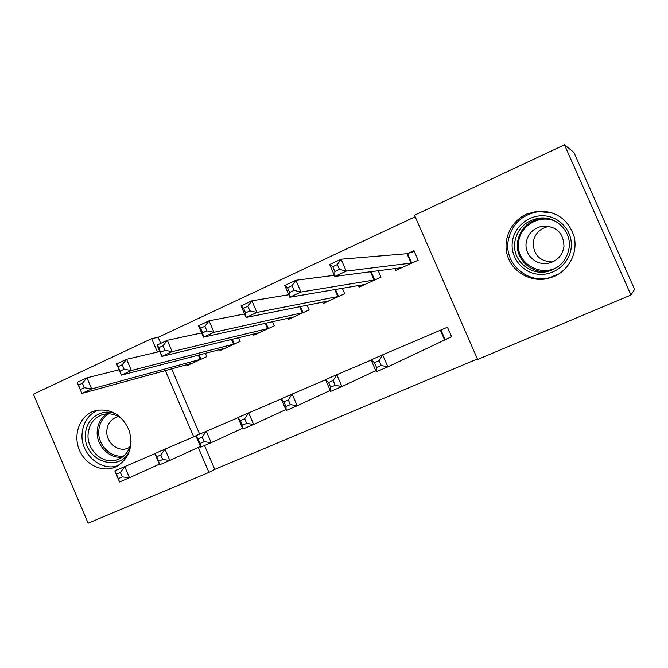 <?xml version="1.0" encoding="UTF-8"?>
<svg xmlns="http://www.w3.org/2000/svg" width="668" height="668" viewBox="0 0 668 668"><rect width="100%" height="100%" fill="white"/><g stroke="black" fill="none" stroke-linecap="round" stroke-linejoin="round"><path stroke-width="1" d="M92.017 411.897L95.975 410.494C111.164 408.223 122.261 414.945 129.258 430.668C133.458 447.351 128.866 459.467 115.481 467.015L113.284 467.842C100.075 472.184 84.352 463.467 78.966 449.021C73.413 434.643 79.342 417.575 92.017 411.897M526.493 214.111L537.723 211.105C556.102 210.804 568.226 219.279 574.096 236.522C578.096 252.379 569.136 270.006 553.989 276.502L547.752 278.539C530.851 282.455 512.857 272.352 507.647 256.27C502.269 240.246 510.661 221.242 526.493 214.111M204.525 445.531L214.754 469.395L477.395 358.941M214.754 469.395L208.942 472.418L88.126 523.203L33.4 394.178L151.653 338.651L157.406 352.094M564.46 144.797L573.929 152.429L634.6 289.411L630.968 295.014L477.628 359.467L414.519 215.213L564.46 144.797L630.968 295.014M219.597 349.548L220.039 350.575L240.179 341.39L238.568 337.649M287.591 318.227L288.15 319.513L309.134 309.935L307.071 305.167M358.407 285.445L359.142 287.123L381.036 277.136L378.205 270.649M415.187 216.749L158.157 337.315L160.746 343.369M171.651 368.811L199.648 434.15M394.922 268.427L395.782 270.415L418.151 260.211L413.976 250.659L407.923 253.439M445.489 339.444L451.626 336.814L447.435 327.22L441.306 329.867M322.636 302.028L323.27 303.489L344.705 293.711L342.308 288.209M253.256 334.058L253.748 335.202L274.298 325.825L272.486 321.634M186.623 364.703L187.023 365.638L206.754 356.637L205.31 353.272M165.313 370.548L193.703 436.847M198.254 447.468L208.942 472.418M158.157 337.315L151.653 338.651M399.873 268.544L399.547 267.81M334.852 271.475L339.444 269.346L337.357 264.553L332.773 266.691L334.852 271.475L334.818 276.41L329.658 264.52L341.064 259.201L346.249 271.124L334.818 276.41L401.785 267.676M414.302 251.402L406.971 253.706L341.064 259.201L337.357 264.553M412.089 262.975L346.249 271.124L339.444 269.346M329.658 264.52L332.773 266.691M381.219 365.479L379.132 360.653L374.472 362.666L376.56 367.483L381.219 365.479L387.866 366.841L376.268 371.817L371.074 359.868L382.647 354.85L387.866 366.841L451.593 336.73M379.132 360.653L382.647 354.85L447.435 327.228M374.472 362.666L371.074 359.868M376.56 367.483L376.268 371.817M363.501 285.136L363.275 284.61M289.611 292.467L294.079 290.396L292.033 285.662L287.566 287.741L289.611 292.467L289.862 297.21L284.785 285.47L295.891 280.284L300.992 292.058L289.862 297.21L365.02 284.443M334.342 275.308L295.891 280.284L292.033 285.662M375.099 279.842L300.992 292.058L294.079 290.396M284.785 285.47L287.566 287.741M245.565 312.908L249.916 310.887L247.903 306.22L243.553 308.24L245.565 312.908L246.083 317.459L241.081 305.869L251.903 300.817L256.921 312.449L246.083 317.459L329.023 300.859M288.793 294.738L251.903 300.817L247.903 306.22M338.893 296.358L256.921 312.449L249.916 310.887M241.081 305.869L243.553 308.24M335.177 385.294L333.115 380.535L328.581 382.497L330.635 387.248L335.177 385.294L341.924 386.555L330.635 391.406L325.525 379.599L336.797 374.715L341.924 386.555L375.767 370.673M333.115 380.535L336.797 374.715L371.149 360.052M328.581 382.497L325.525 379.599M330.635 387.248L330.635 391.406M290.346 404.591L288.317 399.89L283.908 401.802L285.929 406.495L290.346 404.591L297.202 405.752L286.205 410.478L281.178 398.821L292.15 394.062L297.202 405.752L330.209 390.421M288.317 399.89L292.15 394.062L325.592 379.766M283.908 401.802L281.178 398.821M285.929 406.495L286.205 410.478M512.289 242.267C513.909 226.761 529.106 214.319 544.913 215.864C560.753 217.167 573.161 232.33 571.157 248.062C569.386 263.818 553.797 276.034 538.141 274.247C522.451 272.694 510.427 257.756 512.289 242.267M569.128 247.811C571.583 231.27 555.985 215.806 539.368 218.11C525.432 220.624 517.216 228.748 514.711 242.459C512.164 259.961 529.824 275.842 547.309 271.559C559.625 268.227 566.898 260.311 569.128 247.811M552.503 261.965C539.844 261.413 533.406 254.884 533.206 242.392C534.843 233.441 540.203 228.089 549.271 226.343L549.313 226.335M563.967 246.651C563.658 233.107 556.669 226.252 543.009 226.076C533.49 227.913 527.87 233.533 526.15 242.935C524.388 254.992 536.454 265.989 548.52 263.217C557.237 260.971 562.389 255.452 563.967 246.651M553.213 213.15L539.043 211.531C521.499 214.52 511.145 224.623 507.989 241.849C504.816 263.718 527.069 283.508 548.896 277.88L558.648 274.047M129.959 449.806C120.407 474.489 82.415 460.561 85.512 433.95C86.139 417.725 103.181 407.121 117.159 414.569M123.613 420.514C117.501 414.744 110.688 412.707 103.181 414.419C94.288 417.316 89.261 423.813 88.109 433.908C86.456 449.981 102.889 464.928 116.917 459.91C125.141 456.887 129.868 450.608 131.087 441.089M118.553 416.632L117.292 416.907C111.13 418.945 107.64 423.47 106.83 430.459C105.661 441.631 117.075 452.019 126.853 448.587L129.701 447.335M98.229 410.035C88.66 414.294 83.291 422.084 82.114 433.407C80.068 453.405 100.576 471.975 118.019 465.638L118.37 465.521M202.663 332.814L206.896 330.852L204.917 326.234L200.676 328.205L202.663 332.814L203.439 337.19L198.513 325.742L209.051 320.815L213.994 332.305L203.439 337.19L293.786 316.941M244.58 313.977L209.051 320.815L204.917 326.234M303.447 312.532L213.994 332.305L206.896 330.852M198.513 325.742L200.676 328.205M160.854 352.211L164.988 350.299L163.034 345.74L158.909 347.661L161.873 356.411L157.03 345.106L167.301 340.304L172.169 351.652L161.873 356.411L259.267 332.681M201.602 332.923L167.301 340.304L163.034 345.74M268.728 328.364L172.169 351.652L164.988 350.299M157.03 345.106L158.909 347.661M246.692 423.378L244.697 418.744L240.396 420.598L242.384 425.232L246.692 423.378L253.631 424.447L242.918 429.048L237.975 417.542L248.671 412.907L253.631 424.447L285.829 409.618M244.697 418.744L248.671 412.907L281.236 398.963M240.396 420.598L237.975 417.542M242.384 425.232L242.918 429.048M204.157 441.69L202.195 437.106L198.004 438.918L199.957 443.494L204.157 441.69L211.188 442.667L200.742 447.151L195.874 435.778L206.295 431.269L211.188 442.667L242.593 428.288M202.195 437.106L206.295 431.269L238.025 417.667M198.004 438.918L195.874 435.778M199.957 443.494L200.742 447.151M120.115 371.116L124.139 369.254L122.219 364.745L118.194 366.623L121.359 375.149L116.591 363.976L126.603 359.3L131.396 370.515L121.359 375.149L225.45 348.103M159.786 351.535L126.603 359.3L122.219 364.745M234.727 343.878L131.396 370.515L124.139 369.254M116.591 363.976L118.194 366.623M162.7 459.526L160.771 455L156.688 456.77L158.617 461.287L162.7 459.526L169.814 460.427L159.635 464.794L154.842 453.564L165.004 449.163L169.814 460.427L200.45 446.466M160.771 455L165.004 449.163L195.924 435.895M156.688 456.77L154.842 453.564M158.617 461.287L159.635 464.794M80.394 389.553L84.318 387.732L82.423 383.282L78.498 385.11L81.855 393.427L77.162 382.388L86.923 377.829L91.641 388.901L81.855 393.427L192.317 363.217M119.071 369.796L86.923 377.829L82.423 383.282M201.41 359.075L91.641 388.901L84.318 387.732M77.162 382.388L78.498 385.11M122.294 476.919L120.39 472.451L116.407 474.171L118.303 478.639L122.294 476.919L129.483 477.737L119.555 481.995L114.829 470.898L124.741 466.606L129.483 477.737L159.376 464.176M120.39 472.451L124.741 466.606L154.884 453.664M116.407 474.171L114.829 470.898M118.303 478.639L119.555 481.995M407.572 253.548L411.738 263.092M406.971 253.706L411.137 263.25M444.596 339.853L440.404 330.259M445.155 339.594L440.972 330.017M371.091 271.592L374.74 279.967M370.414 271.684L374.105 280.151M335.436 289.386L338.526 296.492M334.735 289.503L337.849 296.684M547.309 271.559L549.53 270.849C532.346 275.057 514.995 259.46 517.5 242.267C519.963 228.798 528.046 220.824 541.731 218.344L546.416 218.244M556.06 221.617C540.646 213.643 519.955 225.283 518.619 242.334C515.203 263.626 542.859 279.149 559.943 265.204M122.57 457.021C109.302 459.317 95.8 445.239 97.227 430.751C97.92 423.312 101.144 417.667 106.888 413.826M108.8 413.793C102.839 417.442 99.49 423.028 98.772 430.568C97.336 444.905 111.055 458.682 124.056 455.801M300.4 306.512L303.063 312.666M299.665 306.662L302.362 312.874M265.998 323.095L268.336 328.506M265.238 323.262L267.601 328.731M232.247 339.202L234.318 344.02M231.454 339.394L233.558 344.262M199.131 354.883L200.993 359.225M198.312 355.092L200.2 359.484M113.284 467.842L117.176 466.197M543.009 226.076L549.271 226.343M539.368 218.11L546.499 218.261M548.52 263.217L550.566 262.691M119.881 458.691L116.917 459.91M126.853 448.587L128.824 447.802"/></g></svg>
